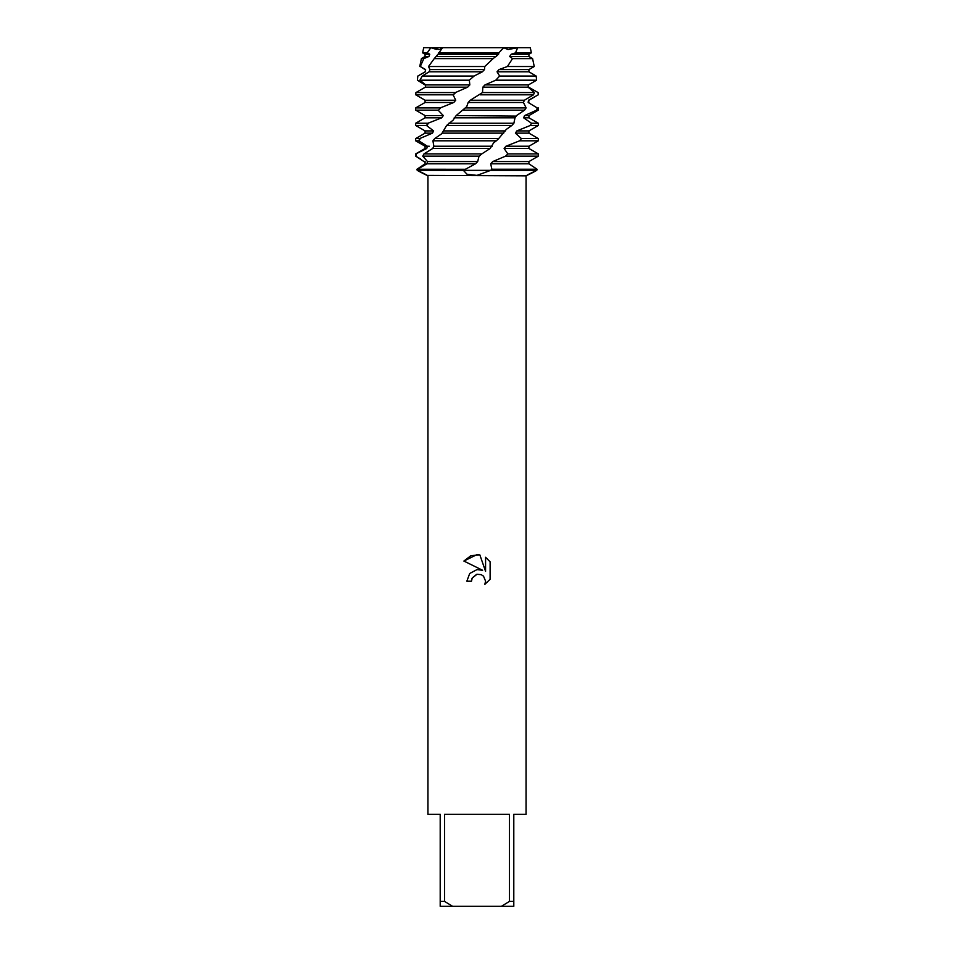 <?xml version="1.0" encoding="UTF-8"?>
<svg xmlns="http://www.w3.org/2000/svg" width="954" height="954" viewBox="0 0 954 954"><rect width="100%" height="100%" fill="white"/><g stroke="black" fill="none" stroke-linecap="round" stroke-linejoin="round"><path stroke-width="1.43" d="M436.443 49.393L430.862 47.7L503.664 47.7L508.208 49.513L517.652 47.7L507.993 49.525L503.664 47.7L530.293 47.7L531.366 52.84L528.921 54.247L528.921 56.489L532.582 58.599L512.536 58.599L507.397 66.518L534.24 66.518L528.921 69.582L528.921 71.812L536.16 76.034L499.657 76.034L495.782 80.184L484.966 84.906L482.831 87.148L482.509 92.574L470.286 100.242L468.164 102.483L466.709 106.705L456.155 115.577L453.126 120.121L446.615 125.475L441.714 133.751L434.714 138.58L432.913 140.81L433.879 146.236L432.722 148.478L423.981 153.904L422.741 156.146L427.511 161.572L426.927 163.814L417.494 169.24L417.208 170.361C429.217 176.991 431.125 176.764 417.208 170.361L536.792 170.361C524.783 176.991 522.875 176.764 536.792 170.361C524.783 176.991 522.875 176.764 536.792 170.361L537.042 169.228L528.898 163.814L528.921 162.263M477 574.284L472.23 578.017L471.479 581.213L466.84 581.213L469.714 573.473L477 569.61L482.629 570.289L463.882 561.047L477 554.584L479.85 554.894L485.574 571.374L485.574 557.255L490.117 561.858L490.117 579.269L484.847 584.325L485.586 581.165L483.523 576.18L481.245 574.654L477 574.284L481.245 574.654L483.523 576.18L485.586 581.165L484.847 584.325L490.117 579.269M509.448 901.399L501.41 906.3L452.59 906.3L444.552 901.399L444.552 814.311L509.448 814.311L509.448 901.399L513.801 901.399L513.801 814.311L526.059 814.311L526.059 175.846L527.085 175.393M426.915 175.393L526.059 175.846M528.313 84.918L528.599 87.148L538.08 92.574L538.259 94.816L528.492 100.242L528.17 102.483L537.185 107.909L536.649 110.151L524.557 115.577L523.651 117.819L531.485 123.245L530.269 125.475L516.818 130.913L515.41 133.143L521.421 138.58L519.644 140.81L505.918 146.236L504.117 148.478L507.826 153.904L505.596 156.146L492.705 161.572L490.714 163.814L491.859 169.24L490.642 170.361L477 175.381L467.066 174.272L463.358 170.361L475.486 163.814L477.68 161.572L478.968 156.408L481.794 153.904L423.981 153.904M471.479 581.213L471.956 578.625M472.23 578.017L476.559 574.403M490.117 561.858L485.574 557.255M479.85 554.894L470.942 555.669L463.882 561.047M425.627 85.323L417.387 80.184L417.84 76.034L425.353 71.812L425.615 69.582L420.297 66.518L423.826 58.599L428.918 56.489L429.765 54.247L427.225 52.84L430.862 47.7L423.707 47.7L430.862 47.7L439.114 49.501M427.941 175.846L427.941 814.311L440.199 814.311L440.199 906.3L452.59 906.3M501.41 906.3L513.801 906.3L513.801 901.399M440.199 901.399L444.552 901.399M462.726 110.151L524.557 110.151L526.119 107.909L465.206 107.909M446.615 125.475L511.833 125.475L513.884 123.245L448.845 123.245M432.913 140.81L496.318 140.81L498.703 138.58L434.714 138.58M422.741 156.146L479.266 156.146M505.596 156.146L538.33 156.146L528.921 161.572L492.705 161.572M415.67 153.904L415.67 156.146L420.702 159.044L415.67 156.146L415.67 153.904L425.079 148.478L426.772 148.478L427.368 146.236L418.794 140.81L419.641 138.58L415.67 138.58L425.079 133.143L432.472 133.143L433.617 130.913L426.521 125.475L428 123.245L415.67 123.245L425.079 117.819L441.714 117.819L443.324 115.577L438.363 110.414L440.283 107.909L415.67 107.909L425.079 102.483L453.782 102.483L455.726 100.242L453.126 94.816L455.952 92.311L467.698 87.148L469.821 84.918L469.332 80.184L474.102 76.034L482.366 71.812L484.501 69.582L484.763 66.518L493.158 58.599L434.273 58.599L428.501 66.518L484.763 66.518M536.792 170.361L417.208 170.361L416.946 169.24L425.102 163.814L425.079 161.572L425.079 162.263L415.717 156.146M490.714 163.814L528.898 163.814M504.117 148.478L528.921 148.478L538.33 153.904L507.826 153.904M415.861 153.904L426.772 148.478M505.93 146.236L528.921 146.236L528.921 148.478M425.079 148.478L425.079 146.236L429.276 146.236M519.644 140.81L538.33 140.81L528.921 146.236M425.079 146.236L415.67 140.81L418.794 140.81M515.41 133.143L528.921 133.143L538.33 138.58L521.421 138.58M419.641 138.58L432.472 133.143M516.818 130.913L528.921 130.913L528.921 133.143M425.079 133.143L425.079 130.913L433.617 130.913M530.269 125.475L538.33 125.475L528.921 130.913M425.079 130.913L415.67 125.475L426.521 125.475M523.651 117.819L528.921 117.819L538.33 123.245L531.485 123.245M428 123.245L441.714 117.819M524.557 115.577L528.921 115.577L528.921 117.819M425.079 117.819L425.079 115.577L443.324 115.577M536.649 110.151L538.33 110.151L528.921 115.577M425.079 115.577L415.67 110.151L438.28 110.151M528.17 102.483L537.185 107.909M440.283 107.909L453.782 102.483M528.492 100.242L528.921 102.483M425.079 102.483L425.079 100.242L455.726 100.242M534.681 96.914L528.921 100.242M425.079 100.242L415.741 94.816L453.126 94.816M507.397 66.506L499.002 69.582L497.034 71.812L528.921 71.812M497.034 71.812L499.657 76.034M420.833 74.269L425.353 71.812M499.002 69.582L528.921 69.582M425.079 71.812L425.615 69.582M425.079 69.582L420.297 66.518M530.293 47.7L517.652 47.7L515.53 52.84L511.272 54.247L509.639 56.489L528.921 56.489M509.639 56.489L512.536 58.599M423.826 58.599L421.418 58.599L425.079 56.489L428.918 56.489M511.272 54.247L528.921 54.247M425.079 56.489L425.079 54.247L429.765 54.247M515.53 52.84L531.366 52.84M425.079 54.247L422.634 52.84L427.225 52.84M438.637 52.84L498.882 52.84L503.664 47.7L442.537 47.7L437.803 54.545M440.211 49.274L442.441 47.831M481.794 153.904L490.177 148.478L493.588 142.897L496.318 140.81M498.703 138.58L506.3 129.398L511.833 125.475M513.884 123.245L514.957 118.01L516.519 115.577L524.557 110.151M526.119 107.909L523.448 102.483L524.366 100.242L533.489 94.816L534.431 92.574L528.087 87.148L528.421 84.918L536.613 80.184L536.16 76.034M516.197 116.09L456.155 115.577M493.146 58.599L498.572 54.247L437.993 54.247L434.273 58.599M428.501 66.506L429.968 69.582L429.097 71.812L422.276 76.034L419.903 80.184L425.687 84.906L425.401 87.148L415.92 92.574L415.741 94.816M498.572 54.247L498.882 52.84M538.33 153.904L538.33 156.146L533.298 159.044M436.61 56.489L496.593 56.489M429.968 69.582L484.501 69.582M429.097 71.812L482.366 71.812M474.102 76.034L422.276 76.034M419.903 80.184L469.332 80.184M495.782 80.184L536.613 80.184M425.687 84.918L469.821 84.918M484.966 84.918L528.421 84.918M425.401 87.148L467.698 87.148M455.487 92.574L415.92 92.574M537.054 169.24L491.859 169.24M482.831 87.148L528.087 87.148M534.431 92.574L482.509 92.574M479.981 94.816L533.489 94.816M470.286 100.242L524.366 100.242M468.164 102.483L523.448 102.483M454.199 117.819L515.1 117.819M443.682 130.913L505.525 130.913M442.06 133.143L503.7 133.143M433.879 146.236L492.24 146.236M432.722 148.478L490.177 148.478M427.511 161.572L477.68 161.572M426.927 163.814L475.486 163.814M464.503 169.287L417.494 169.24M478.968 156.408L480.267 155.252M416.159 156.408L416.254 153.689M419.164 141.097L420.213 138.294M426.748 125.749L428.573 122.971M438.363 110.414L440.82 107.635M453.055 95.078L455.952 92.311M423.707 47.7L422.634 52.84M421.418 58.599L419.76 66.518M532.582 58.599L534.24 66.518M415.67 107.909L415.67 110.151M538.33 107.909L538.33 110.151M415.67 123.245L415.67 125.475M538.33 123.245L538.33 125.475M415.67 138.58L415.67 140.81M538.33 138.58L538.33 140.81"/></g></svg>
